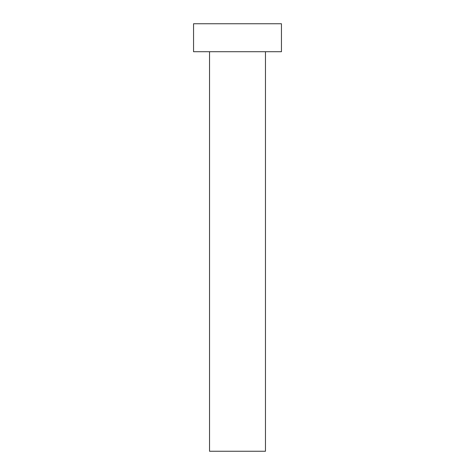 <?xml version="1.0" encoding="UTF-8"?>
<svg xmlns="http://www.w3.org/2000/svg" width="475" height="475" viewBox="0 0 475 475"><rect width="100%" height="100%" fill="white"/><g stroke="black" fill="none" stroke-linecap="round" stroke-linejoin="round"><path stroke-width="0.36" stroke-dasharray="2.38 1.78" d="M265.466 51.716L193.551 51.716L265.466 51.716M193.551 23.75L281.449 23.75L193.551 23.75M265.466 451.25L209.534 451.25L265.466 451.25"/><path stroke-width="0.71" d="M209.534 51.716L209.534 451.25L265.466 451.25L265.466 51.716L265.466 451.25L209.534 451.25L209.534 51.716M193.551 23.75L193.551 51.716L281.449 51.716L281.449 23.75L193.551 23.75L193.551 51.716L281.449 51.716L281.449 23.75L193.551 23.75"/></g></svg>
